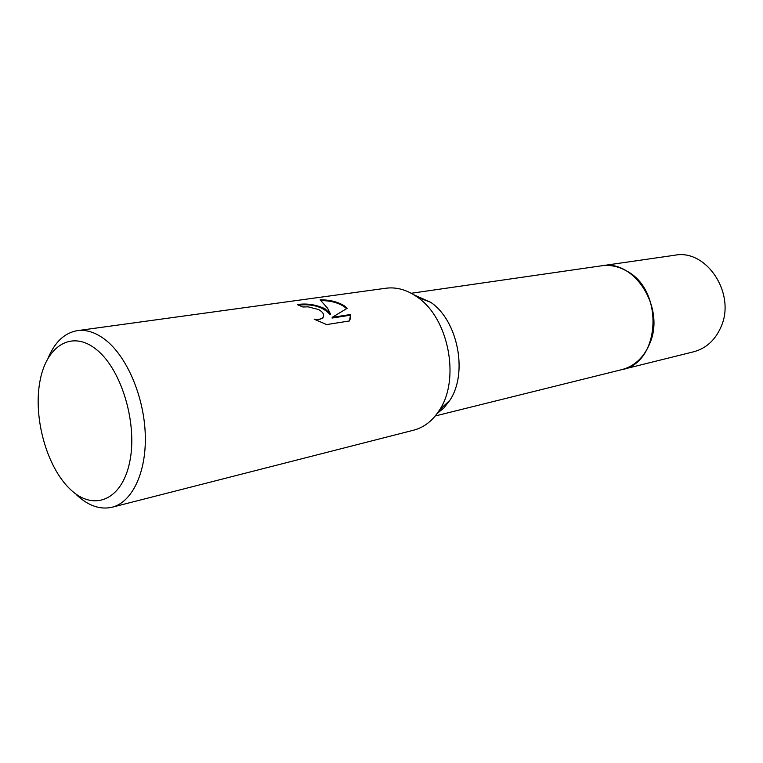 <?xml version="1.0" encoding="UTF-8"?>
<svg xmlns="http://www.w3.org/2000/svg" width="763" height="763" viewBox="0 0 763 763"><rect width="100%" height="100%" fill="white"/><g stroke="black" fill="none" stroke-linecap="round" stroke-linejoin="round"><path stroke-width="1.14" d="M411.238 293.269L601.606 265.791C609.923 264.647 618.078 266.287 626.08 270.703C664.42 289.682 660.729 362.873 621.94 369.597L621.311 369.75M601.158 265.858C609.608 264.58 617.916 266.192 626.08 270.693C664.649 289.797 660.596 363.474 621.492 369.712M413.861 294.785L430.733 302.329C457.876 320.527 468.177 373.117 449.903 400.213L444.037 407.804L437.123 413.556M48.346 357.57C55.089 341.776 64.779 332.792 77.435 330.637L385.925 288.233C395.654 286.955 405.334 289.368 414.958 295.481L417.437 297.189C448.52 318.047 460.442 378.944 439.526 409.989C432.707 420.699 424.104 427.423 413.727 430.16L112.018 507.252C100.01 509.942 88.107 505.735 76.29 494.615M324.885 308.672L330.408 313.936L327.623 308.271L320.107 299.802C329.721 299.792 337.799 301.805 344.332 305.829L347.203 308.29L332.239 317.332L350.56 314.509L349.511 320.946L326.65 324.58L314.175 319.163C318.409 319.888 321.337 319.344 322.949 317.532C324.599 314.881 323.188 312.229 318.715 309.578L308.109 306.85L302.921 307.003L297.227 304.599C306.44 303.149 315.663 304.513 324.885 308.672M77.435 330.637C86.925 329.397 96.596 332.744 106.448 340.689C127.707 358.009 144.293 397.828 145.294 435.301C146.372 472.812 131.999 502.331 112.018 507.252M96.968 349.979C122.004 370.284 137.941 424.857 129.548 462.731C121.517 500.919 93.057 511.63 70.062 489.112C46.925 467.109 33.295 418.534 39.762 382.292C45.885 345.782 72.046 329.091 96.968 349.979M298.676 305.124C312.611 303.684 323.121 306.86 330.217 314.652L330.408 313.936M323.445 316.683L322.759 318.247L316.149 320.174M350.293 319.163L350.36 315.224L332.048 318.047L332.239 317.332M346.65 308.605C340.641 303.416 332.172 300.727 321.223 300.555M350.36 315.224L350.56 314.509M600.967 265.886L674.826 255.224C706.271 248.795 735.99 293.345 721.188 326.488C715.436 339.926 706.29 348.357 693.729 351.772L435.253 415.959M601.616 265.782C633.977 259.048 665.136 307.222 650.095 342.73C644.258 357.122 634.873 366.078 621.95 369.597M430.733 302.329L417.437 297.189M449.903 400.213L439.526 409.989M322.949 317.532L322.759 318.247"/></g></svg>
